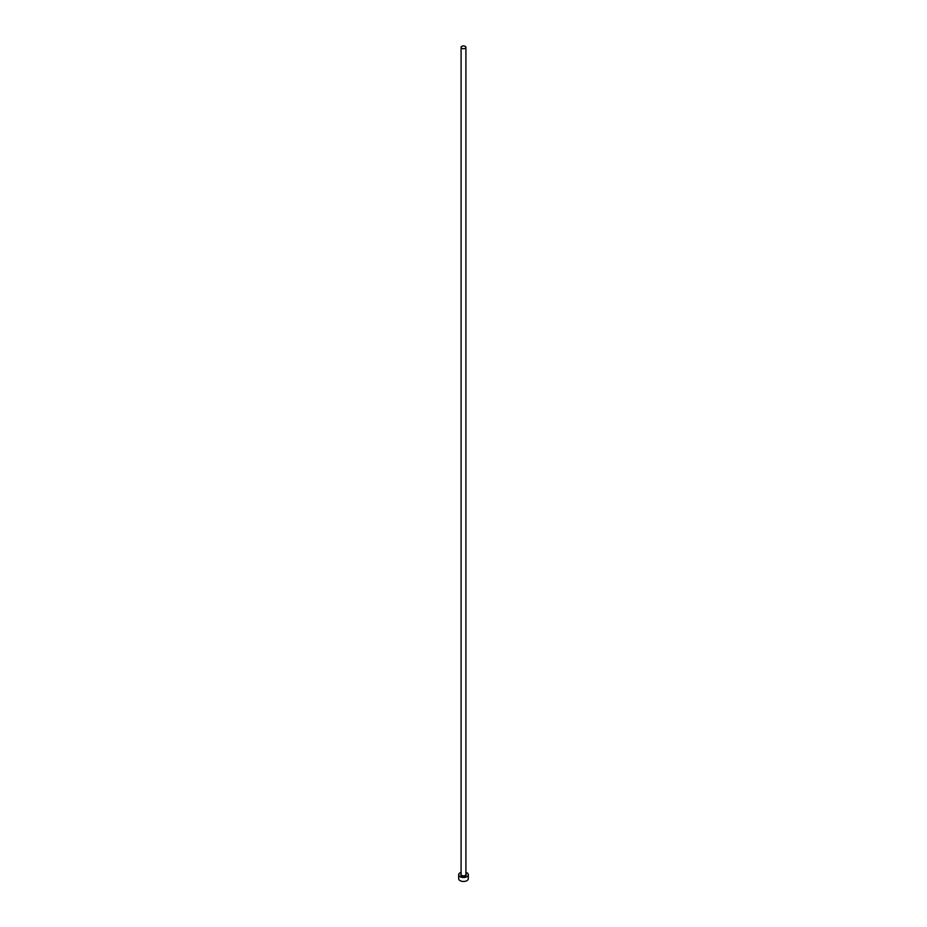 <?xml version="1.0" encoding="UTF-8"?>
<svg xmlns="http://www.w3.org/2000/svg" width="927" height="927" viewBox="0 0 927 927"><rect width="100%" height="100%" fill="white"/><g stroke="black" fill="none" stroke-linecap="round" stroke-linejoin="round"><path stroke-width="1.39" d="M461.797 48.32A2.41 1.39 0 0 0 464.427 48.621A2.41 1.39 0 0 0 465.91 47.335A2.41 1.39 0 0 0 465.203 46.35A2.41 1.39 0 0 0 462.573 46.049A2.41 1.39 0 0 0 461.09 47.335A2.41 1.39 0 0 0 461.797 48.32M461.09 872.33A4.82 2.781 0 0 0 458.68 874.74A4.82 2.781 0 0 0 460.093 876.71A4.82 2.781 0 0 0 465.342 877.313A4.82 2.781 0 0 0 468.32 874.74A4.82 2.781 0 0 0 466.907 872.77A4.82 2.781 0 0 0 465.91 872.33M458.68 874.74L458.68 878.68A4.82 2.781 0 0 0 460.093 880.65A4.82 2.781 0 0 0 465.342 881.253A4.82 2.781 0 0 0 468.32 878.68L468.32 874.74M465.91 873.999A2.735 1.576 180 0 1 465.122 876.003A2.735 1.576 180 0 1 461.565 875.853A2.735 1.576 180 0 1 461.09 873.999M461.09 47.335L461.09 874.474A2.41 1.39 0 0 0 461.797 875.459A2.41 1.39 0 0 0 464.427 875.76A2.41 1.39 0 0 0 465.91 874.474L465.91 47.335"/></g></svg>
